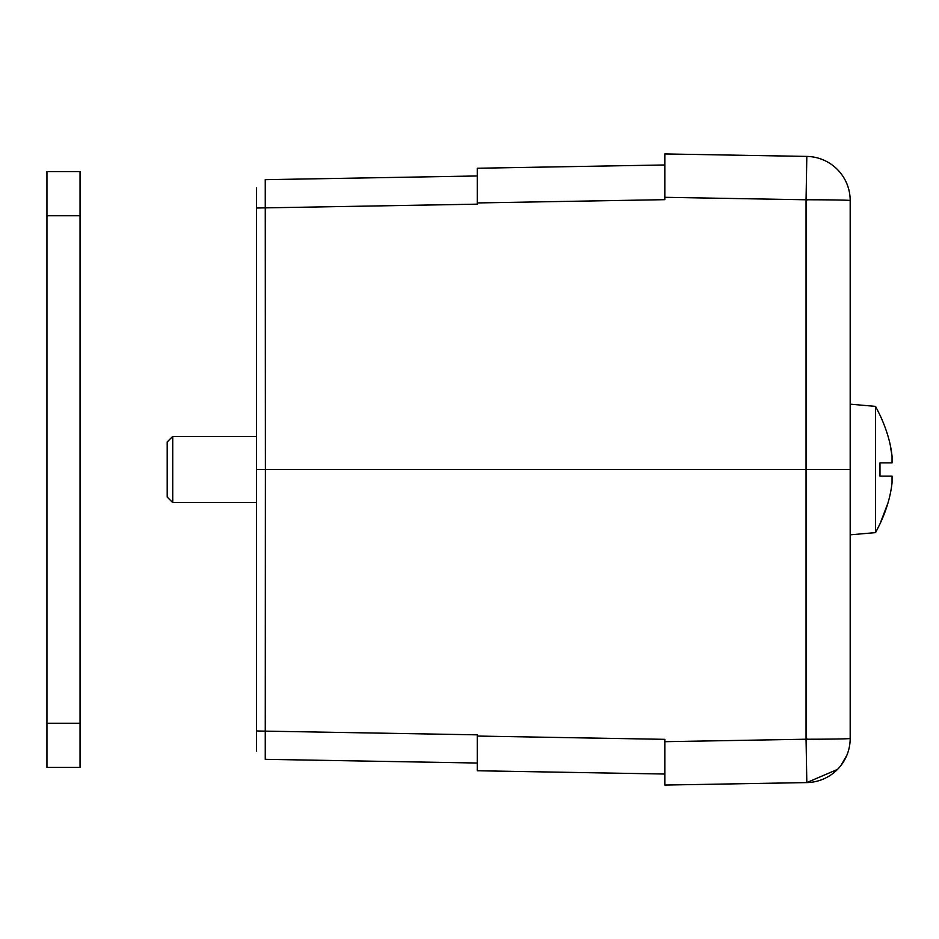 <?xml version="1.0" encoding="UTF-8"?>
<svg xmlns="http://www.w3.org/2000/svg" width="939" height="939" viewBox="0 0 939 939"><rect width="100%" height="100%" fill="white"/><g stroke="black" fill="none" stroke-linecap="round" stroke-linejoin="round"><path stroke-width="1.41" d="M664.824 153.937L664.824 197.307L664.824 153.937L806.824 156.414A44.133 44.133 0 0 1 850.182 200.547L850.182 738.453A44.133 0.775 0 0 1 806.049 739.228L806.824 782.586A44.133 44.133 0 0 0 850.182 738.453M807.81 156.449L806.824 156.414L806.049 199.772A44.133 0.775 -0 0 1 850.182 200.547M477.258 175.969L265.256 179.678L265.408 469.5L850.182 469.5M664.824 785.063L664.824 741.693L664.824 785.063L806.824 782.586L837.529 769.393M256.582 750.32L256.605 751.118M664.824 774.029L664.824 741.693L664.824 774.029L477.258 770.755L477.258 734.838L256.593 730.988L256.582 469.5L265.408 469.5L265.256 759.322L477.258 763.031L265.256 759.322M256.593 750.813L256.582 733.84M477.258 202.941L477.258 168.245L664.824 164.971L664.824 199.667L477.258 202.941L477.258 204.162L256.582 208.012L256.582 188.68M256.582 469.5L256.593 188.187M256.605 187.882L256.593 208.012M806.801 738.641A0.775 0.775 0 0 1 806.049 739.228L806.049 199.772L664.824 197.307L664.824 164.971M806.049 739.228L664.824 741.693L664.824 739.333L477.258 736.059M887.977 462.88L890.172 462.88M892.05 456.26L892.05 462.88L892.05 456.26C890.759 443.419 886.733 429.71 879.984 415.12L875.571 406.387L850.182 404.169M890.348 445.849L892.038 456.154M887.848 503.304L879.984 523.88C886.545 509.924 890.571 496.215 892.05 482.74L892.05 476.12L879.984 476.12L879.984 462.88L892.05 462.88M891.991 476.12L890.935 476.12L892.05 476.12L892.05 482.74M890.36 476.12L887.977 476.12L890.36 476.12M879.984 523.88L875.571 532.613L875.571 406.387M890.172 476.12L891.956 476.12M167.212 497.083L167.212 441.917L172.729 436.4L172.729 502.6L167.212 497.083M46.95 723.265L46.95 767.409L80.05 767.409L80.05 723.265L46.95 723.265L46.95 171.591L80.05 171.591L80.05 723.265M806.049 199.772A0.775 0.775 0 0 1 806.801 200.359M80.05 215.735L46.95 215.735M840.992 765.414L846.919 755.109M256.593 750.918L256.593 730.988L256.593 750.918M875.571 532.613L850.182 534.831M256.582 436.4L172.729 436.4M256.582 502.6L172.729 502.6"/></g></svg>
